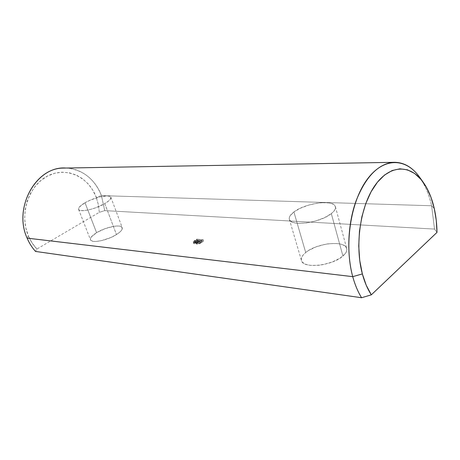 <?xml version="1.0" encoding="UTF-8"?>
<svg xmlns="http://www.w3.org/2000/svg" width="460" height="460" viewBox="0 0 460 460"><rect width="100%" height="100%" fill="white"/><g stroke="black" fill="none" stroke-linecap="round" stroke-linejoin="round"><path stroke-width="0.34" stroke-dasharray="2.3 1.72" d="M293.905 211.968C305.181 203.015 334.035 199.105 335.392 206.712C335.886 208.748 334.529 211.048 331.321 213.618L342.936 256.036C346.023 253.322 347.288 250.827 346.725 248.538C345.115 239.999 316.572 243.041 305.704 252.511L293.905 211.968L305.704 252.511L308.608 250.47L315.957 246.911L324.467 244.444L328.785 243.737L336.795 243.507L340.187 244.001L342.993 244.892L345.098 246.152L346.414 247.733L346.869 249.59L346.432 251.643L345.103 253.822L339.997 258.198L332.31 261.993L323.288 264.586L318.74 265.282L310.506 265.357L307.148 264.741L304.474 263.724L302.577 262.355L301.518 260.688L301.323 258.796L301.99 256.749L303.468 254.627L305.704 252.511C302.254 255.346 300.84 258.008 301.455 260.492C302.622 268.876 332.2 265.972 342.936 256.036L331.321 213.618C320.16 222.996 290.22 226.82 289.346 219.322C288.811 217.108 290.335 214.659 293.905 211.968L290.013 215.93L289.271 217.798L289.403 219.495L290.409 220.949L292.272 222.105L294.935 222.916L298.298 223.33L306.601 222.927L315.876 220.927L324.593 217.637L331.321 213.618L333.58 211.537L334.989 209.518L335.501 207.655L335.104 206.005L333.828 204.637L331.746 203.59L328.946 202.906L321.666 202.682L317.463 203.136L308.689 205.091L300.455 208.179L293.905 211.968M85.014 202.751C94.386 197.236 110.038 193.838 110.86 197.231C111.274 198.812 109.244 200.939 104.776 203.619L116.466 234.571C120.813 231.771 122.739 229.477 122.239 227.689C121.25 223.847 105.714 226.941 96.588 232.685L85.014 202.751L96.588 232.685L105.081 228.654L113.982 226.274L118.715 226.009L120.439 226.314L122.262 227.74L121.676 230.092L120.48 231.512L116.466 234.571L110.843 237.515L101.373 240.689L95.852 241.483L93.673 241.425L90.902 240.413L90.407 239.505L90.522 238.383L91.247 237.09L96.588 232.685C92.034 235.531 90.005 237.9 90.488 239.798C91.344 243.639 107.352 240.476 116.466 234.571L104.776 203.619C95.404 209.277 79.258 212.761 78.591 209.357C78.194 207.684 80.333 205.476 85.014 202.751L79.471 206.902L78.522 209.099L78.976 209.892L80.046 210.427L83.864 210.645L89.418 209.708L95.824 207.753L104.776 203.619L108.922 200.721L110.187 199.404L110.871 197.277L110.291 196.546L107.41 195.874L99.82 196.909L90.603 200.008L85.014 202.751M65.866 168.044C82.593 169.418 94.455 178.612 101.453 195.621L96.215 197.231C88.676 176.841 66.367 166.198 47.547 176.03C28.601 185.53 19.084 214.406 28.365 235.934L27.123 238.13L28.365 235.934L25.766 227.671L24.667 218.902L25.116 209.996L27.094 201.348L30.509 193.315L35.207 186.242L40.974 180.406L47.547 176.03L54.654 173.265L61.991 172.184L69.276 172.793L76.228 175.03L82.599 178.779L88.17 183.873L92.759 190.101L96.215 197.231L101.453 195.621L104.73 210.611L99.32 212.319L98.354 204.602L96.215 197.231L98.354 204.602L99.32 212.319L36.926 249.027L35.535 251.436L36.926 249.027L32.108 242.995L28.365 235.934C30.504 240.982 33.356 245.347 36.926 249.027L99.32 212.319L104.73 210.611L101.453 195.621C95.226 178.693 79.649 166.992 62.98 168.095M421.515 180.038C426 187.266 429.37 195.839 431.618 205.758L434.297 208.639L431.618 205.758C428.938 193.982 424.735 184.184 419.002 176.364M431.618 205.758L101.453 195.621L431.618 205.758L434.51 229.08L104.73 210.611L434.51 229.08L431.618 205.758M437 232.392L434.51 229.08L437 232.392M201.221 242.753L199.226 243.846L197.495 244.208L196.368 243.875L196.684 243.219L194.586 243.754L193.706 243.162L197.15 240.505L203.596 241.097L201.221 242.753L200.75 241.362L203.124 239.712L203.596 241.097L201.221 242.753L197.024 244.197L196.368 243.88L196.684 243.219L194.35 243.742L193.695 243.397L194.793 242.138L197.15 240.505L203.596 241.097L203.124 239.712L196.684 239.131L197.15 240.505L196.684 239.131L194.321 240.758L194.793 242.138L194.321 240.758L193.223 242.017L193.879 242.362L194.35 243.742L193.879 242.362L196.213 241.833L196.684 243.219L196.213 241.833L195.897 242.495L196.552 242.811L197.024 244.197L196.552 242.811L200.75 241.362L201.221 242.753M203.124 239.712L199.841 241.937L197.57 242.765L196.109 242.707L196.213 241.833L194.114 242.374L193.234 241.782L196.684 239.131L203.124 239.712M199.249 240.062L197.346 241.396L197.058 242.086L198.933 241.914L201.486 240.264L199.249 240.062L201.486 240.264L201.957 241.649L199.715 241.442L199.249 240.062L199.715 241.442L198.323 242.408L197.852 241.023L199.249 240.062M196.535 239.809L194.459 241.626L195.977 241.58L198.507 239.993L196.535 239.809L198.507 239.993L198.973 241.373L197.001 241.189L196.535 239.809L197.001 241.189L195.799 242.017L195.327 240.643L196.535 239.809M195.799 242.017L194.867 242.926L195.327 243.133L194.396 241.546L195.327 240.643L195.799 242.017L194.913 242.73L195.092 243.093L196.834 242.794L196.362 241.414L194.85 241.753L195.649 243.139L197.673 242.276L197.202 240.89L196.362 241.414L196.834 242.794L198.973 241.373L198.507 239.993L197.202 240.89L197.673 242.276L198.973 241.373L197.001 241.189L195.799 242.017M198.323 242.408L197.426 243.346L197.909 243.576L197.438 242.19L196.955 241.966L197.852 241.023L198.323 242.408L197.42 243.305L197.909 243.576L199.887 243.064L199.416 241.678L197.438 242.19L197.909 243.576L199.404 243.305L200.456 242.69L199.991 241.304L199.416 241.678L199.887 243.064L200.18 242.88L201.957 241.649L201.486 240.264L199.991 241.304L200.456 242.69L201.957 241.649L199.715 241.442L198.323 242.408M335.392 206.712L346.725 248.538M110.86 197.231L122.239 227.689M78.591 209.357L90.488 239.798M289.346 219.322L301.455 260.492M193.695 243.397L193.223 242.017M196.368 243.88L195.897 242.495M194.867 242.926L194.396 241.546M197.426 243.346L196.955 241.966"/><path stroke-width="0.69" d="M422.711 181.568C427.967 188.738 431.831 197.76 434.297 208.639L431.02 197.409L426.558 187.559L421.038 179.463L414.615 173.46L407.502 169.832L399.935 168.808L392.196 170.522L384.583 175.007L377.436 182.177L371.065 191.803L365.78 203.527L361.847 216.873L359.455 231.242L358.742 245.991L359.726 260.44L362.359 273.924L366.252 285.298L371.323 294.837L437 232.392L371.323 294.837L361.583 297.735L35.535 251.436C32.068 247.618 29.262 243.185 27.123 238.13C29.262 243.185 32.068 247.618 35.535 251.436L361.583 297.735C357.914 291.801 354.959 284.774 352.734 276.655L27.123 238.13L352.734 276.655C354.959 284.774 357.914 291.801 361.583 297.735L371.323 294.837C367.557 289.081 364.567 282.106 362.359 273.924L352.734 276.655L362.359 273.924C354.551 245.197 360.312 206.068 375.049 185.351C389.741 164.45 409.998 164.283 422.711 181.568L419.002 176.364C405.156 157.515 382.938 157.372 366.712 180.038C350.44 202.492 344.051 245.324 352.734 276.655C346.455 253.575 347.789 223.709 356.126 200.755C365.596 177.025 377.861 164.22 392.932 162.34L62.98 168.095C35.098 168.136 13.42 208.437 27.123 238.13C12.776 207.155 37.013 165.571 65.866 168.044M392.932 162.34C404.19 161.868 413.718 167.768 421.515 180.038M434.297 208.639L436.241 220.242L437 232.392C436.885 224.106 435.982 216.194 434.297 208.639"/></g></svg>

